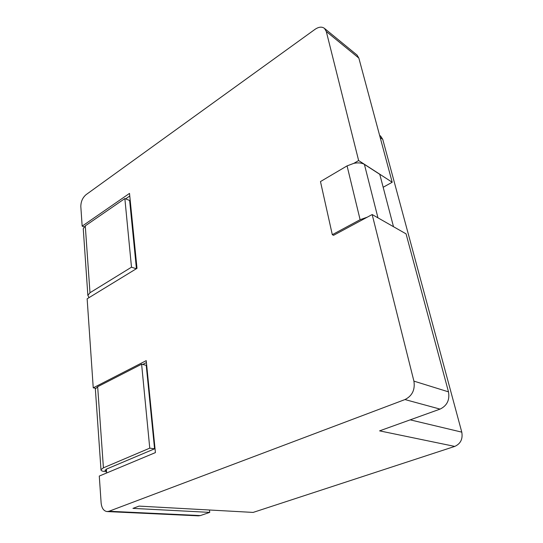 <?xml version="1.0" encoding="UTF-8"?>
<svg xmlns="http://www.w3.org/2000/svg" width="543" height="543" viewBox="0 0 543 543"><rect width="100%" height="100%" fill="white"/><g stroke="black" fill="none" stroke-linecap="round" stroke-linejoin="round"><path stroke-width="0.81" d="M383.168 187.26L392.195 182.251L358.848 58.081L357.029 55.053L324.49 28.406L326.295 31.501L358.631 160.545L353.927 163.307C358.346 162.5 361.835 162.859 364.407 164.386L377.969 217.845M107.059 511.567L198.46 515.843L200.381 515.572L209.741 512.382L132.947 508.377L139.049 506.11L253.133 512.416L454.749 446.414L379.598 430.864L440.054 409.11C447.045 405.723 449.855 399.967 448.491 391.856L406.062 233.863L372.165 214.539L413.909 381.125C415.225 389.738 412.246 395.888 404.969 399.56L109.014 511.248L107.059 511.567C103.665 511.024 101.684 508.126 101.12 502.872L99.281 476.062L155.42 452.597L146.23 360.64L93.24 387.845L87.138 298.799L137.006 268.33L129.512 193.396L82.163 226.139L80.826 206.611C80.846 201.636 82.604 197.645 86.106 194.632L315.015 29.342C318.775 26.797 321.931 26.485 324.49 28.406M83.303 229.506L83.255 228.746L85.278 225.854L89.989 292.738L131.494 267.19L136.313 268.751M89.989 292.738L87.857 295.378L89.059 297.625M209.741 512.382L209.442 509.999M106.638 472.987L106.36 469.152L154.565 448.81L149.759 448.145L103.421 467.828L100.978 469.695C100.862 470.659 102.213 471.283 105.037 471.575L106.543 471.718M106.095 469.668L106.482 470.849M106.387 469.546L104.887 470.306L106.177 470.815M372.165 214.539L333.545 235.309L332.309 234.685L320.472 181.572L347.072 165.886L353.927 163.307M103.421 467.828L97.659 386.711L95.358 388.964L95.392 389.521M97.659 386.711L141.608 364.197L146.237 365.317L154.565 448.81M146.427 362.568L142.721 364.468M454.749 446.414C460.613 443.76 462.962 439.002 461.781 432.14L382.74 139.327L380.643 136.117L379.611 135.377M85.278 225.854L124.856 198.562L131.494 267.19M136.429 268.683L129.634 200.482L124.856 198.562M129.777 196.023L125.637 198.874M358.631 160.545L392.195 182.251M393.499 226.702L379.774 174.323L364.407 164.386M93.24 387.845L95.629 388.293M82.163 226.139L84.124 226.865M367.238 217.186L360.111 219.698L332.309 234.685M149.759 448.145L141.608 364.197M410.209 419.854L461.781 432.14M380.181 137.508L382.74 139.327M440.054 409.11L404.969 399.56M200.381 515.572L109.014 511.248M448.491 391.856L413.909 381.125M358.848 58.081L326.295 31.501M347.072 165.886L360.111 219.698M100.978 469.695L95.358 388.964M83.255 228.746L87.857 295.378"/></g></svg>
